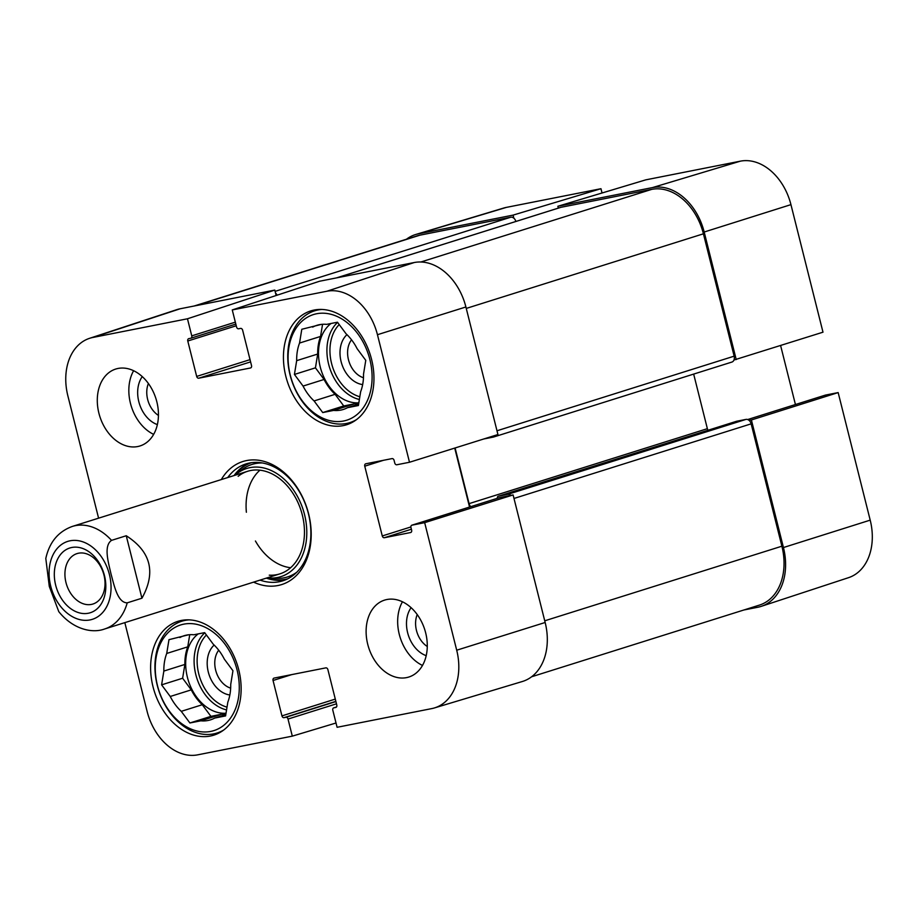 <?xml version="1.0" encoding="UTF-8"?>
<svg xmlns="http://www.w3.org/2000/svg" width="916" height="916" viewBox="0 0 916 916"><rect width="100%" height="100%" fill="white"/><g stroke="black" fill="none" stroke-linecap="round" stroke-linejoin="round"><path stroke-width="1.37" d="M733.968 360.022L822.992 332.187L790.943 204.634A52.59 38.403 -107.5 0 0 740.38 161.159L645.757 179.857L557.867 206.272L652.49 187.585A53.758 39.251 72.5 0 1 704.186 232.023L736.224 359.576M557.867 206.272L558.336 208.115M513.842 218.18L513.075 215.123L600.965 188.707L506.342 207.394A52.59 38.403 -107.5 0 0 503.697 208.046L415.75 234.485A53.758 39.251 72.5 0 1 418.452 233.82L513.075 215.123M406.475 239.225A53.758 39.251 72.5 0 1 415.75 234.485M825.247 395.162A2.153 1.569 72.5 0 1 825.362 395.117A2.153 1.569 72.5 0 1 825.488 395.082L838.163 392.586L751.395 419.975L783.443 547.539A53.758 39.251 72.5 0 1 761.299 606.335A53.758 39.251 72.5 0 1 757.898 607.228L743.884 609.999M751.395 419.975L749.139 420.421M780.615 345.561L795.432 404.54M761.299 606.335L848.548 577.664A52.59 38.403 -107.5 0 0 870.2 520.139L838.163 392.586M600.965 188.707L602.041 193.001M158.445 415.429A22.224 16.225 72.5 0 1 147.648 399.41A22.224 16.225 72.5 0 1 148.403 383.506M427.268 646.49A22.224 16.225 72.5 0 1 416.471 630.483A22.224 16.225 72.5 0 1 417.227 614.567M363.469 377.724A22.224 16.225 72.5 0 1 348.962 361.465A22.224 16.225 72.5 0 1 351.538 339.813M230.649 688.134A22.224 16.225 72.5 0 1 216.142 671.863A22.224 16.225 72.5 0 1 218.718 650.223M223.756 729.983A58.601 42.789 72.5 0 1 216.966 733.04A58.601 42.789 72.5 0 1 157.289 685.454A58.601 42.789 72.5 0 1 181.792 621.231A58.601 42.789 72.5 0 1 189.108 619.857M356.564 419.574A58.601 42.789 72.5 0 1 349.786 422.631A58.601 42.789 72.5 0 1 290.097 375.045A58.601 42.789 72.5 0 1 314.612 310.833A58.601 42.789 72.5 0 1 321.928 309.448M214.138 645.07A27.606 20.152 -107.5 0 0 208.894 674.142A27.606 20.152 -107.5 0 0 229.847 694.981M163.85 671.062L184.872 664.443L182.627 678.229L191.261 689.862L170.239 696.481L161.605 684.847L163.85 671.062A44.083 32.186 72.5 0 1 166.723 653.452L168.979 639.666L188.49 634.799M161.605 684.847L182.627 678.229M189.738 634.696L187.757 646.845L166.723 653.452M179.868 637.525A44.083 32.186 72.5 0 1 184.047 635.75A44.083 32.186 72.5 0 1 193.768 634.777L204.657 632.624L213.291 644.257A44.083 32.186 72.5 0 1 224.317 659.119L232.95 670.752L230.706 684.538A44.083 32.186 72.5 0 1 227.832 702.137L225.576 715.923L214.688 718.075L225.794 714.583M181.265 711.343L202.287 704.725L210.932 716.358L221.809 714.205L200.787 720.823L189.898 722.976L181.265 711.343A44.083 32.186 72.5 0 1 170.239 696.481M189.898 722.976L210.932 716.358M157.495 685.66A55.372 40.43 72.5 0 1 205.505 627.426A55.372 40.43 72.5 0 1 228.828 720.308A55.372 40.43 72.5 0 1 157.495 685.66M214.688 718.075A44.083 32.186 72.5 0 1 210.508 719.85A44.083 32.186 72.5 0 1 200.787 720.823M225.84 714.285A44.083 32.186 72.5 0 1 221.809 714.205M202.287 704.725A44.083 32.186 72.5 0 1 191.261 689.862M226.023 713.209A43.006 31.407 72.5 0 1 187.402 677.29A43.006 31.407 72.5 0 1 198.211 633.895M184.872 664.443A44.083 32.186 72.5 0 1 187.757 646.845M346.958 334.661A27.606 20.152 -107.5 0 0 341.702 363.744A27.606 20.152 -107.5 0 0 362.656 384.583M296.67 360.652L317.692 354.045L315.447 367.831L324.081 379.464L303.059 386.071L294.425 374.438L296.67 360.652A44.083 32.186 72.5 0 1 299.543 343.053L301.799 329.268L321.31 324.401M294.425 374.438L315.447 367.831M322.558 324.287L320.566 336.435L299.543 343.053M312.677 327.115A44.083 32.186 72.5 0 1 316.867 325.34A44.083 32.186 72.5 0 1 326.588 324.367L337.466 322.214L346.111 333.848A44.083 32.186 72.5 0 1 357.137 348.71L365.77 360.343L363.526 374.129A44.083 32.186 72.5 0 1 360.641 391.739L358.396 405.525L347.507 407.677L358.614 404.174M314.085 400.933L335.107 394.315L343.74 405.96L354.629 403.807L333.607 410.414L322.718 412.566L314.085 400.933A44.083 32.186 72.5 0 1 303.059 386.071M322.718 412.566L343.74 405.96M290.315 375.251A55.372 40.43 72.5 0 1 338.325 317.028A55.372 40.43 72.5 0 1 361.648 409.91A55.372 40.43 72.5 0 1 290.315 375.251M347.507 407.677A44.083 32.186 72.5 0 1 343.328 409.452A44.083 32.186 72.5 0 1 333.607 410.414M358.66 403.876A44.083 32.186 72.5 0 1 354.629 403.807M335.107 394.315A44.083 32.186 72.5 0 1 324.081 379.464M358.843 402.8A43.006 31.407 72.5 0 1 320.222 366.881A43.006 31.407 72.5 0 1 331.031 323.485M317.692 354.045A44.083 32.186 72.5 0 1 320.566 336.435M266.327 578.122A61.292 44.747 -107.5 0 0 285.884 579.691M249.198 463.072A61.292 44.747 -107.5 0 0 234.061 475.553M267.346 577.801A56.712 41.403 -107.5 0 0 269.67 578.019A56.712 41.403 -107.5 0 0 305.646 519.75A56.712 41.403 -107.5 0 0 249.988 467.641A56.712 41.403 -107.5 0 0 236.855 473.732A56.712 41.403 -107.5 0 0 235.08 475.232M269.258 575.168A53.758 39.251 -107.5 0 0 303.368 519.922A53.758 39.251 -107.5 0 0 250.606 470.526A53.758 39.251 -107.5 0 0 238.16 476.309M259.926 470.183A53.758 39.251 -107.5 0 0 246.381 512.25M255.427 540.99A53.758 39.251 -107.5 0 0 290.612 567.725M336.023 722.999L292.307 736.143L197.684 754.841A52.59 38.403 72.5 0 1 147.11 711.366L124.828 622.64M98.584 518.17L67.864 395.861A52.59 38.403 72.5 0 1 89.516 338.336A52.59 38.403 72.5 0 1 92.848 337.466L187.471 318.779L274.789 290.086L180.166 308.772A53.758 39.251 -107.5 0 0 176.765 309.665L89.516 338.336M142.266 376.602A28.682 20.942 -107.5 0 0 138.808 401.655A28.682 20.942 -107.5 0 0 157.369 424.6M133.621 370.717A40.327 29.438 -107.5 0 0 153.648 434.367M411.101 607.674A28.682 20.942 -107.5 0 0 407.631 632.716A28.682 20.942 -107.5 0 0 426.192 655.661M402.456 601.778A40.327 29.438 -107.5 0 0 422.482 665.44M499.357 497.674A2.153 1.569 72.5 0 1 499.472 497.628A2.153 1.569 72.5 0 1 499.598 497.606L513.109 494.938L424.669 522.658L411.994 525.166A2.153 1.569 -107.5 0 0 411.868 525.189A2.153 1.569 -107.5 0 0 410.963 527.547L411.627 530.146A2.153 1.569 72.5 0 1 410.723 532.505A2.153 1.569 72.5 0 1 410.597 532.54L384.342 537.726A2.153 1.569 72.5 0 1 382.27 535.952L364.751 466.187A2.153 1.569 72.5 0 1 365.644 463.828A2.153 1.569 72.5 0 1 365.77 463.794L392.025 458.607A2.153 1.569 72.5 0 1 394.098 460.382L394.75 462.992A2.153 1.569 -107.5 0 0 396.823 464.767L409.498 462.259L497.938 434.539L465.9 306.975A53.758 39.251 -107.5 0 0 414.204 262.537L319.581 281.235L232.263 309.929L326.886 291.242A52.59 38.403 72.5 0 1 377.449 334.706L409.498 462.259M424.669 522.658L456.706 650.211A52.59 38.403 72.5 0 1 434.367 707.953L522.315 681.515A53.758 39.251 -107.5 0 0 545.157 622.491L513.109 494.938M274.789 290.086L276.151 295.502M454.725 448.084L469.542 507.052M238.744 669.768A59.677 43.579 72.5 0 1 213.783 735.17A59.677 43.579 72.5 0 1 154.312 691.317A59.677 43.579 72.5 0 1 177.967 621.311A59.677 43.579 72.5 0 1 238.744 669.768M371.564 359.37A59.677 43.579 72.5 0 1 346.603 424.761A59.677 43.579 72.5 0 1 287.132 380.907A59.677 43.579 72.5 0 1 310.787 310.902A59.677 43.579 72.5 0 1 371.564 359.37M425.665 632.853A40.327 29.438 72.5 0 1 408.799 677.038A40.327 29.438 72.5 0 1 368.61 647.406A40.327 29.438 72.5 0 1 384.594 600.106A40.327 29.438 72.5 0 1 425.665 632.853M156.831 401.78A40.327 29.438 72.5 0 1 139.965 445.966A40.327 29.438 72.5 0 1 99.787 416.333A40.327 29.438 72.5 0 1 115.771 369.034A40.327 29.438 72.5 0 1 156.831 401.78M227.752 477.534A61.292 44.747 72.5 0 1 245.992 463.908A61.292 44.747 72.5 0 1 307.078 508.941A61.292 44.747 72.5 0 1 282.781 580.836A61.292 44.747 72.5 0 1 260.018 580.103M253.583 582.141A64.521 47.105 -107.5 0 0 308.852 552.92A64.521 47.105 -107.5 0 0 283.353 471.877A64.521 47.105 -107.5 0 0 221.317 479.56M232.263 309.929L236.557 327.012A2.153 1.569 -107.5 0 0 238.629 328.787L240.553 328.409A2.153 1.569 72.5 0 1 242.626 330.184L251.522 365.587A2.153 1.569 72.5 0 1 250.618 367.946A2.153 1.569 72.5 0 1 250.492 367.98L198.749 378.205A2.153 1.569 72.5 0 1 196.677 376.419L187.78 341.015A2.153 1.569 72.5 0 1 188.685 338.668A2.153 1.569 72.5 0 1 188.811 338.634L190.734 338.256A2.153 1.569 -107.5 0 0 190.86 338.222A2.153 1.569 -107.5 0 0 191.753 335.863L187.471 318.779M292.307 736.143L288.013 719.06A2.153 1.569 -107.5 0 0 285.941 717.285L284.017 717.663A2.153 1.569 72.5 0 1 281.945 715.888L273.048 680.485A2.153 1.569 72.5 0 1 273.953 678.126A2.153 1.569 72.5 0 1 274.079 678.092L325.821 667.867A2.153 1.569 72.5 0 1 327.894 669.653L336.79 705.057A2.153 1.569 72.5 0 1 335.886 707.415A2.153 1.569 72.5 0 1 335.76 707.438L333.836 707.828A2.153 1.569 -107.5 0 0 333.71 707.85A2.153 1.569 -107.5 0 0 332.806 710.209L337.099 727.293L431.722 708.606A52.59 38.403 72.5 0 0 434.367 707.953M515.88 221.466A5.381 3.927 -107.5 0 0 510.762 217.218L420.009 235.149A53.758 39.251 -107.5 0 0 416.952 235.927L194.181 306.001M731.598 362.129A5.381 3.927 -107.5 0 0 731.907 362.06A5.381 3.927 -107.5 0 0 734.151 356.164L703.419 233.809A53.758 39.251 -107.5 0 0 651.723 189.372L560.97 207.302A5.381 3.927 -107.5 0 0 560.661 207.382A5.381 3.927 -107.5 0 0 560.363 207.497M707.976 430.268A5.381 3.927 72.5 0 1 707.37 428.677L693.664 374.083M531.589 676.775L759.398 605.11A53.758 39.251 -107.5 0 0 781.886 546.199L751.154 423.845A5.381 3.927 -107.5 0 0 745.979 419.402L736.716 421.234A2.153 1.569 -107.5 0 0 736.59 421.268A2.153 1.569 -107.5 0 0 736.475 421.314M275.556 293.131A5.381 3.927 72.5 0 1 277.124 295.192M495.533 435.295A5.381 3.927 72.5 0 1 493.621 437.012A5.381 3.927 72.5 0 1 493.312 437.092L484.049 438.924A2.153 1.569 72.5 0 1 483.888 438.947M455.103 447.97L469.084 503.628A5.381 3.927 -107.5 0 0 470.721 506.685M497.354 498.304A2.153 1.569 72.5 0 1 498.304 496.22A2.153 1.569 72.5 0 1 498.43 496.197L507.704 494.365A5.381 3.927 72.5 0 1 510.853 495.384M103.966 575.065A26.438 19.305 72.5 0 1 92.905 604.033A26.438 19.305 72.5 0 1 66.559 584.603A26.438 19.305 72.5 0 1 77.036 553.596A26.438 19.305 72.5 0 1 103.966 575.065M104.458 575.534A33.961 24.801 -107.5 0 0 60.719 554.283A33.961 24.801 -107.5 0 0 75.02 611.247A33.961 24.801 -107.5 0 0 104.458 575.534M141.934 598.217L127.221 602.842C117.454 602.797 114.076 584.889 111.076 574.217C108.672 563.363 103.21 546.108 111.523 540.371L126.248 535.745C150.934 551.638 156.167 572.466 141.934 598.217L126.248 535.745M111.523 540.371A53.758 39.251 72.5 0 0 75.398 525.647A53.758 39.251 72.5 0 0 72.341 526.425C58.258 531.543 49.418 542.226 45.8 558.462L49.292 586.423L58.784 611.648C73.234 629.59 92.424 633.551 104.607 628.994L279.815 573.885M825.362 395.117L747.685 419.551L825.488 395.082M783.443 547.539L870.2 520.139M652.49 187.585L740.38 161.159M704.186 232.023L790.943 204.634M418.452 233.82L506.342 207.394M227.008 707.152A40.865 29.839 72.5 0 1 198.761 673.901A40.865 29.839 72.5 0 1 206.409 634.983M226.561 709.911A43.006 31.407 72.5 0 1 195.818 674.645A43.006 31.407 72.5 0 1 204.783 632.796M359.828 396.754A40.865 29.839 72.5 0 1 331.581 363.492A40.865 29.839 72.5 0 1 339.218 324.573M359.381 399.502A43.006 31.407 72.5 0 1 328.638 364.236A43.006 31.407 72.5 0 1 337.592 322.386M251.27 462.717A60.868 44.437 -107.5 0 0 234.691 475.358M266.957 577.927A60.868 44.437 -107.5 0 0 287.784 578.798M262.423 462.969A58.99 43.075 -107.5 0 0 255.392 463.565A58.99 43.075 -107.5 0 0 241.732 469.897L236.855 473.732M269.67 578.019L275.853 578.374A58.99 43.075 -107.5 0 0 296.795 572.214M410.883 526.952L382.27 535.952M411.387 529.219L384.342 537.726M383.426 460.313L364.751 466.187M499.598 497.606L411.994 525.166M250.583 361.889L198.749 378.205M250.022 359.645L196.677 376.419M236.248 325.775L187.78 341.015M190.86 338.222L235.824 324.081L190.975 338.176M235.332 322.157L191.753 335.863M291.723 674.611L273.048 680.485M336.481 706.992L333.836 707.828M336.47 703.82L288.013 719.06M335.909 701.564L285.941 717.285M335.851 701.358L284.017 717.663M335.29 699.103L281.945 715.888M465.9 306.975L377.449 334.706M180.166 308.772L92.848 337.466M545.157 622.491L456.706 650.211M414.204 262.537L326.886 291.242M195.726 305.704L420.009 235.149M275.109 291.357L510.762 217.218M336.687 277.857L560.97 207.302M420.856 261.999L651.723 189.372M466.267 308.417L703.419 233.809M496.999 430.772L734.151 356.164M469.084 503.628L707.37 428.677M498.43 496.197L736.716 421.234M507.704 494.365L745.979 419.402M513.99 498.453L751.154 423.845M544.734 620.808L781.886 546.199M70.131 540.784A40.865 29.839 72.5 0 1 109.416 574.561A40.865 29.839 72.5 0 1 90.008 619.926A40.865 29.839 72.5 0 1 50.712 586.16A40.865 29.839 72.5 0 1 70.131 540.784M127.221 602.842A53.758 39.251 72.5 0 1 104.607 628.994M216.966 733.04L221.317 731.666M181.792 621.231L186.143 619.869M349.786 422.631L354.137 421.268M314.612 310.833L318.963 309.459M499.472 497.628L411.868 525.189M336.493 706.98L333.71 707.85M560.661 207.382L336.538 277.88M731.907 362.06L493.621 437.012M736.59 421.268L498.304 496.22M72.341 526.425L247.549 471.316"/></g></svg>
